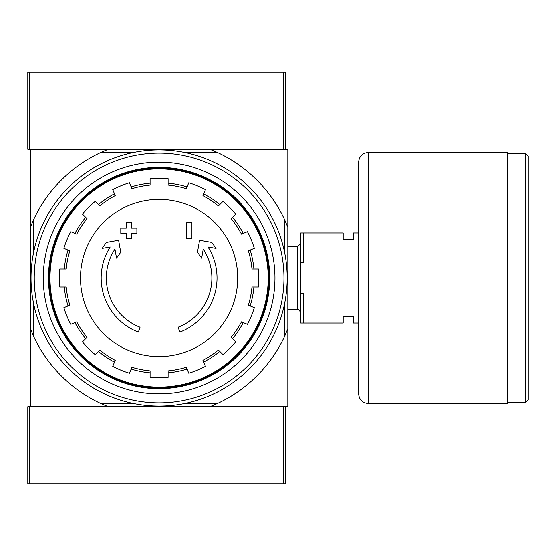 <?xml version="1.0" encoding="UTF-8"?>
<svg xmlns="http://www.w3.org/2000/svg" width="556" height="556" viewBox="0 0 556 556"><rect width="100%" height="100%" fill="white"/><g stroke="black" fill="none" stroke-linecap="round" stroke-linejoin="round"><path stroke-width="0.83" d="M138.368 332.092A57.921 57.921 0 0 1 110.185 246.968L102.144 248.386L106.404 242.402L118.616 240.255L120.728 252.25L116.538 258.123L114.946 249.088A52.778 52.778 0 0 0 140.049 327.22L138.368 332.092L140.049 327.22M179.817 332.092L178.142 327.22L179.817 332.092A57.921 57.921 0 0 0 208.007 246.968L216.048 248.386L211.78 242.402L199.576 240.255L197.456 252.25L201.654 258.123L203.246 249.088A52.778 52.778 0 0 1 178.142 327.22M191.917 238.739L186.767 238.739L186.767 222.65L191.917 222.65L191.917 238.739M131.418 238.739L126.268 238.739L126.268 233.27L120.798 233.27L120.798 228.12L126.268 228.12L126.268 222.65L131.418 222.65L131.418 228.12L136.887 228.12L136.887 233.27L131.418 233.27L131.418 238.739M217.375 403.503L209.876 406.721L287.813 406.721L287.813 328.777L284.596 336.283A138.374 138.374 0 0 1 217.375 403.503L184.648 403.503M283.31 483.949L283.31 406.721L108.316 406.721L100.817 403.503A138.374 138.374 0 0 1 33.589 336.283L30.372 328.777L30.372 406.721L108.316 406.721L29.732 406.721L29.732 483.949L285.242 483.949L285.242 406.721M284.596 252.452L284.596 219.717L287.813 227.223L287.813 149.279L30.372 149.279L30.372 328.777M287.813 227.223L287.813 328.777M284.596 303.548L284.596 336.283M284.596 219.717A138.374 138.374 0 0 0 217.375 152.497L184.648 152.497M133.544 152.497L100.817 152.497A138.374 138.374 0 0 0 33.589 219.717L33.589 252.452M33.589 303.548L33.589 336.283M133.544 403.503L100.817 403.503M100.817 152.497L108.316 149.279L27.8 149.279L27.8 72.051L285.242 72.051L285.242 149.279M283.31 72.051L283.31 149.279L209.876 149.279L217.375 152.497M30.372 227.223L33.589 219.717M50.005 278A109.087 109.087 0 0 1 213.643 183.522A109.087 109.087 0 0 1 213.643 372.478A109.087 109.087 0 0 1 50.005 278M49.164 278A109.928 109.928 0 0 1 214.06 182.799A109.928 109.928 0 0 1 214.06 373.201A109.928 109.928 0 0 1 49.164 278M159.092 199.395A78.604 78.604 0 0 1 237.697 278A78.604 78.604 0 0 1 159.092 356.604A78.604 78.604 0 0 1 80.488 278A78.604 78.604 0 0 1 159.092 199.395M168.107 377.35L168.107 370.887A93.325 93.325 0 0 0 186.316 367.266L188.79 373.236A99.76 99.76 0 0 0 205.442 366.341L202.968 360.364A93.325 93.325 0 0 0 218.404 350.051L222.977 354.624A99.76 99.76 0 0 0 235.716 341.877L231.143 337.311A93.325 93.325 0 0 0 241.464 321.868L247.434 324.343A99.76 99.76 0 0 0 254.328 307.697L248.358 305.223A93.325 93.325 0 0 0 251.979 287.007L258.443 287.007A99.76 99.76 0 0 0 258.443 268.993L251.979 268.993A93.325 93.325 0 0 0 248.358 250.777L254.328 248.303A99.76 99.76 0 0 0 247.434 231.657L241.464 234.132A93.325 93.325 0 0 0 231.143 218.689L235.716 214.123A99.76 99.76 0 0 0 222.977 201.376L218.404 205.949A93.325 93.325 0 0 0 202.968 195.636L205.442 189.659A99.76 99.76 0 0 0 188.79 182.764L186.316 188.734A93.325 93.325 0 0 0 168.107 185.113L168.107 178.65A99.76 99.76 0 0 0 150.085 178.65L150.085 185.113A93.325 93.325 0 0 0 131.876 188.734L129.402 182.764A99.76 99.76 0 0 0 112.75 189.659L115.224 195.636A93.325 93.325 0 0 0 99.788 205.949L95.215 201.376A99.76 99.76 0 0 0 82.469 214.123L87.042 218.689A93.325 93.325 0 0 0 76.728 234.132L70.758 231.657A99.76 99.76 0 0 0 63.857 248.303L69.834 250.777A93.325 93.325 0 0 0 66.206 268.993L59.742 268.993A99.76 99.76 0 0 0 59.742 287.007L66.206 287.007A93.325 93.325 0 0 0 69.834 305.223L63.857 307.697A99.76 99.76 0 0 0 70.758 324.343L76.728 321.868A93.325 93.325 0 0 0 87.042 337.311L82.469 341.877A99.76 99.76 0 0 0 95.215 354.624L99.788 350.051A93.325 93.325 0 0 0 115.224 360.364L112.75 366.341A99.76 99.76 0 0 0 129.402 373.236L131.876 367.266A93.325 93.325 0 0 0 150.085 370.887L150.085 377.35A99.76 99.76 0 0 0 168.107 377.35M64.267 268.993A95.25 95.25 0 0 1 68.04 250.033M74.935 233.388A95.25 95.25 0 0 1 85.673 217.32M98.412 204.573A95.25 95.25 0 0 1 114.48 193.842M131.133 186.941A95.25 95.25 0 0 1 150.085 183.174M168.107 183.174A95.25 95.25 0 0 1 187.059 186.941M203.704 193.842A95.25 95.25 0 0 1 219.773 204.573M232.519 217.32A95.25 95.25 0 0 1 243.257 233.388M250.151 250.033A95.25 95.25 0 0 1 253.918 268.993M253.918 287.007A95.25 95.25 0 0 1 250.151 305.967M243.257 322.612A95.25 95.25 0 0 1 232.519 338.68M219.773 351.427A95.25 95.25 0 0 1 203.704 362.158M187.059 369.059A95.25 95.25 0 0 1 168.107 372.826M150.085 372.826A95.25 95.25 0 0 1 131.133 369.059M114.48 362.158A95.25 95.25 0 0 1 98.412 351.427M85.673 338.68A95.25 95.25 0 0 1 74.935 322.612M68.04 305.967A95.25 95.25 0 0 1 64.267 287.007M358.613 323.05L353.463 323.05L353.463 316.294L343.163 316.294L343.163 323.05L303.263 323.05L303.263 293.45L300.685 293.45L300.685 323.05L303.263 323.05M358.613 232.95L353.463 232.95L353.463 239.705L343.163 239.705L343.163 232.95L303.263 232.95L303.263 262.55L300.685 262.55L300.685 293.45M300.685 262.55L300.685 232.95L303.263 232.95M287.813 246.697L297.467 246.697L297.467 309.303L298.746 309.567L300.685 312.521M300.685 243.479L297.467 246.697M528.2 156.034L528.2 399.966L525.628 402.537L525.628 153.463L528.2 156.034M507.607 153.463L525.628 153.463M507.607 152.497L507.607 403.503L368.267 403.503C362.401 402.933 359.183 399.715 358.613 393.85L358.613 162.15C359.183 156.285 362.401 153.067 368.267 152.497L507.607 152.497M29.732 406.721L27.8 406.721L27.8 483.949L29.732 483.949M34.236 278A124.857 124.857 0 0 1 221.524 169.872A124.857 124.857 0 0 1 221.524 386.128A124.857 124.857 0 0 1 34.236 278M43.25 278A115.85 115.85 0 0 1 217.021 177.67A115.85 115.85 0 0 1 217.021 378.33A115.85 115.85 0 0 1 43.25 278M31.018 278A128.075 128.075 0 0 1 223.13 167.085A128.075 128.075 0 0 1 223.13 388.915A128.075 128.075 0 0 1 31.018 278M48.469 278A110.623 110.623 0 0 1 214.407 182.201A110.623 110.623 0 0 1 214.407 373.799A110.623 110.623 0 0 1 48.469 278M368.267 152.497L368.267 403.503M29.732 149.279L29.732 72.051M287.813 309.303L297.467 309.303M507.607 402.537L525.628 402.537"/></g></svg>
